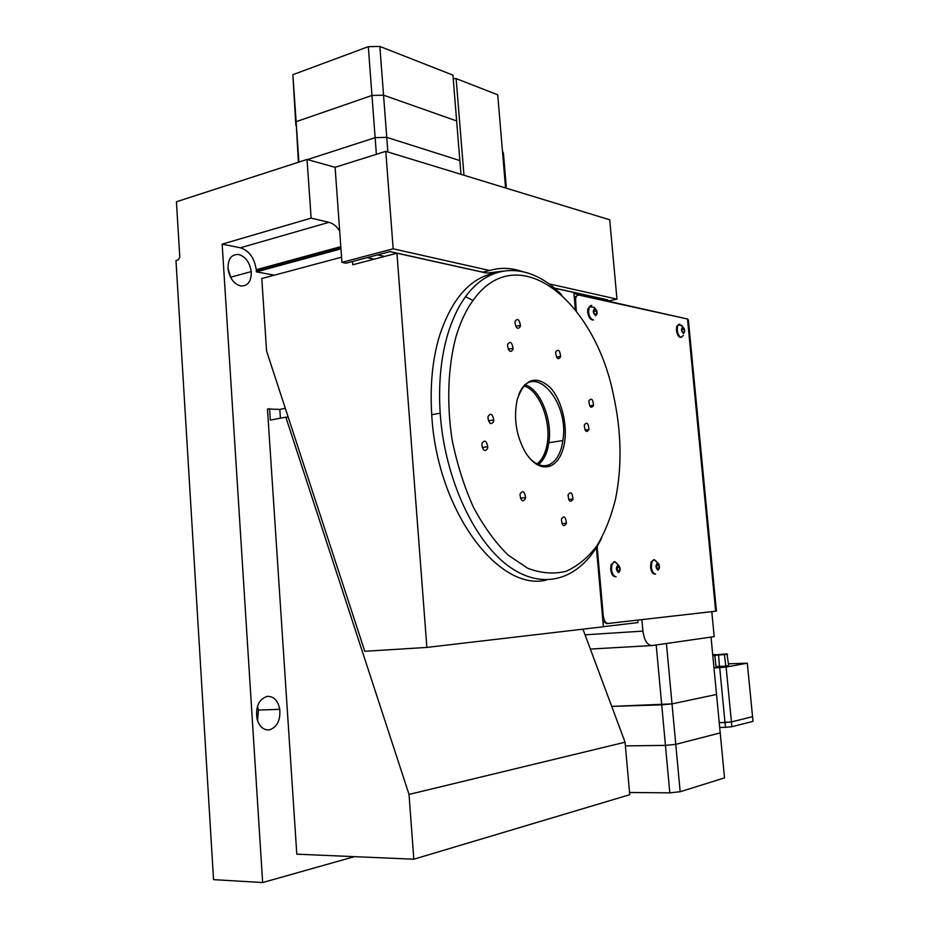 <?xml version="1.0" encoding="UTF-8"?>
<svg xmlns="http://www.w3.org/2000/svg" width="929" height="929" viewBox="0 0 929 929"><rect width="100%" height="100%" fill="white"/><g stroke="black" fill="none" stroke-linecap="round" stroke-linejoin="round"><path stroke-width="1.39" d="M504.168 171.505L503.878 167.325M503.17 159.521L502.81 155.34M505.179 183.501L504.83 179.297M376.373 154.307L375.13 137.678L386.743 137.341L459.855 160.566L386.743 137.341L387.857 151.973M307.487 159.579L375.13 137.678L307.487 159.579M460.97 174.327L452.934 75.121L379.856 46.45L383.549 95.176L456.638 120.944L383.549 95.176L371.96 95.455L368.302 46.671L379.856 46.45M453.213 78.64L456.116 78.57L497.723 94.816L505.562 187.96M456.116 78.57L463.966 175.244M238.718 254.488C231.182 254.174 227.651 259.191 228.104 269.526C229.869 278.595 234.085 284.077 240.75 285.969C247.973 286.144 251.469 281.359 251.236 271.593C249.738 262.361 245.558 256.659 238.718 254.488M267.238 696.355C258.866 699.223 255.452 706.69 256.996 718.744C259.296 726.594 263.43 730.299 269.398 729.869C277.074 727.244 280.535 720.393 279.78 709.338C277.934 700.536 273.753 696.204 267.238 696.355M176.44 201.756L179.785 257.112L178.333 259.83L175.976 260.515L213.542 879.647L262.64 882.55L222.159 244.141L311.134 218.129L307.034 159.451L176.44 201.756M548.865 283.821L616.961 299.126L609.714 219.801L385.779 151.346L335.102 167.313L307.034 159.451M339.677 230.938C336.565 226.235 333 223.366 328.971 222.321L311.134 218.129M377.511 254.883L384.629 256.427M262.64 882.55L354.437 856.654M340.966 248.867L256.392 271.86L274.369 275.17M256.392 271.86L256.253 269.724C254.407 257.937 249.111 250.621 240.379 247.788L222.159 244.141M257.542 720.649L258.436 710.07L257.496 706.249M230.915 277.957L227.965 268.133M288.269 417.353L285.818 417.167L409.027 794.434L413.823 859.209L296.804 854.181L267.471 408.992L279.815 409.41L280.407 418.201M285.319 408.342L279.815 409.41M582.936 629.165L625.066 742.213L409.027 794.434M625.066 742.213L629.746 794.701L413.823 859.209M269.561 408.586L270.327 420.117L285.818 417.167M554.369 288.118L573.843 292.449L575.376 309.81M488.747 272.963L502.717 271.129M489.107 272.882L485.855 272.929L396.938 253.199L426.875 647.42L603.397 626.773L596.395 547.553M426.875 647.42L364.795 651.299L266.577 351.034L261.792 278.537L341.558 257.194M603.385 626.657L637.968 622.604L637.747 620.084M367.094 257.635L374.236 259.145M352.486 261.479L352.718 264.788L396.938 253.199M685.207 318.496L573.936 293.483M292.856 74.692L296.119 121.687L371.96 95.455L296.119 121.687L295.852 125.345L292.856 74.692L368.302 46.671M383.549 95.176L386.743 137.341L375.13 137.678L371.96 95.455L383.549 95.176M298.406 162.25L296.119 121.687L298.917 162.076M385.779 151.346L393.164 248.809L341.93 262.361L345.994 263.197L390.017 251.585L482.708 272.151L489.595 270.49C498.304 267.912 507.188 267.68 516.234 269.782L521.901 271.384M554.253 288.025L607.88 299.928L605.464 300.45M393.164 248.809L489.595 270.49M616.961 299.126L608.112 301.031M341.93 262.361L335.102 167.313M616.937 567.259L617.332 569.036L616.868 567.364M614.255 561.743L611.073 564.797L610.655 569.465C611.421 574.459 613.117 576.863 615.73 576.677M618.493 565.238L614.777 561.65L613.663 562.022L611.932 564.716L611.514 569.396C612.165 573.959 613.697 576.386 616.124 576.688M618.644 572.659C620.92 570.011 620.7 567.491 617.971 565.134C615.672 567.793 615.904 570.301 618.644 572.659M617.065 570.511L616.798 567.445L618.029 565.842L619.538 567.294L619.817 570.336L618.575 571.95L617.065 570.511M617.193 567.514L619.538 567.294M617.204 570.638L617.332 569.036L617.471 570.557L619.817 570.336M656.443 565.122L656.745 566.748L656.373 565.296M653.819 559.757L651.113 561.987L650.521 567.154C651.264 571.95 652.843 574.261 655.259 574.064M657.72 563.032L654.306 559.664L653.459 559.92L651.949 561.917L651.357 567.073C651.984 571.451 653.412 573.785 655.642 574.076M658.104 570.22C660.182 567.677 659.962 565.273 657.43 562.997C655.34 565.54 655.56 567.944 658.104 570.22M656.64 568.142L656.362 565.215L657.5 563.682L658.893 565.076L659.16 567.991L658.034 569.535L656.64 568.142L656.745 566.748L656.873 568.2L659.16 567.991M656.606 565.285L658.893 565.076M590.542 305.536L587.755 309.09L587.674 312.016C588.649 317.648 590.6 320.284 593.503 319.948M591.808 305.397L589.3 306.767L588.51 311.842C589.149 316.301 590.681 318.995 593.108 319.901M595.57 315.697C597.87 313.793 597.649 311.378 594.92 308.428C592.597 310.332 592.818 312.748 595.57 315.697M593.991 313.247L593.724 310.309L594.978 309.125L596.488 310.878L596.755 313.816L595.501 315.001L593.991 313.247M594.212 311.366L596.488 310.878M594.827 314.223L596.755 313.816M681.944 329.481L682.014 330.213M678.867 324.256L676.718 326.381L676.44 330.213C677.311 335.299 678.948 337.691 681.329 337.378M679.877 324.128L678.182 324.836L677.508 326.23L677.229 330.062C677.822 334.126 679.122 336.553 681.143 337.343L683.465 335.311M682.536 326.903L681.387 325.127M683.454 333.534C685.335 331.758 685.114 329.551 682.815 326.915C680.934 328.692 681.143 330.887 683.454 333.534M682.118 331.328L681.863 328.645L682.885 327.542L684.15 329.121L684.406 331.792L683.396 332.907L682.118 331.328M681.991 329.54L684.15 329.121M682.757 332.117L684.406 331.792M517.29 399.238C524.711 378.8 535.603 374.805 549.968 387.265C562.126 399.981 568.432 427.247 563.764 446.512C561.093 457.173 556.355 463.78 549.527 466.312C541.096 468.634 533.107 464.094 525.559 452.678C516.094 435.759 513.342 417.945 517.29 399.238M528.833 457.3C535.22 464.419 541.63 467.02 548.087 465.104C554.694 462.654 559.293 456.267 561.894 445.955L562.881 440.543C569.791 400.562 531.957 359.511 518.614 395.011M593.457 405.613L593.515 405.323C592.946 399.168 591.425 397.658 588.963 400.771L588.893 401.119C589.509 407.25 591.03 408.748 593.457 405.613M487.562 448.44L487.783 446.686C486.494 440.741 484.59 439.58 482.081 443.214L481.861 445.061C483.196 450.96 485.101 452.086 487.562 448.44M520.228 326.625L520.414 325.382C519.346 319.437 517.592 318.032 515.154 321.144L514.956 322.456C516.059 328.39 517.813 329.772 520.228 326.625M566.318 523.584L566.4 523.178C565.749 516.745 564.124 515.351 561.499 518.986L561.406 519.485C562.103 525.895 563.729 527.254 566.318 523.584M455.953 336.855C447.987 366.816 446.535 402.896 452.051 439.522C456.952 463.71 464.07 486.273 473.407 507.199C483.765 526.557 495.331 542.524 508.105 555.077L527.765 568.281C541.061 573.298 553.823 574.296 566.051 571.289C577.687 566.109 587.976 557.632 596.906 545.834C604.895 532.456 611.108 516.896 615.521 499.14C622.163 466.184 621.466 431.404 613.407 394.813C594.723 300.845 517.743 237.232 472.989 300.473C465.917 310.286 460.238 322.409 455.953 336.855M601.62 538.077C582.541 577.188 546.531 592.063 510.764 567.689C475.067 543.523 444.608 479.109 440.183 413.196C438.337 384.037 440.845 357.77 447.708 334.382C452.226 319.402 458.171 306.849 465.557 296.699C491.429 260.828 531.156 263.371 561.801 294.992M546.635 579.963C498.896 592.481 436.862 510.729 431.73 414.694C429.906 385.651 432.449 359.488 439.382 336.182C451.889 298.197 470.829 277.074 496.191 272.812M588.905 429.721L588.963 429.43C588.382 423.218 586.849 421.72 584.353 424.936L584.283 425.296C584.898 431.486 586.443 432.96 588.905 429.721M560.524 357.026L560.651 356.295C559.85 350.256 558.224 348.781 555.786 351.859L555.647 352.66C556.494 358.675 558.12 360.138 560.524 357.026M512.889 349.641L513.087 348.305C511.984 342.348 510.195 340.978 507.733 344.206L507.536 345.611C508.686 351.545 510.474 352.892 512.889 349.641M493.566 421.58L493.787 419.943C492.544 413.974 490.675 412.755 488.166 416.285L487.946 418.015C489.235 423.938 491.116 425.122 493.566 421.58M525.361 498.664L525.535 497.549C524.548 491.348 522.772 490.094 520.194 493.798L520.019 495.006C521.064 501.172 522.841 502.392 525.361 498.664M572.914 499.349L572.984 498.978C572.369 492.591 570.766 491.174 568.176 494.692L568.083 495.145C568.757 501.497 570.36 502.903 572.914 499.349M641.869 619.62L642.926 631.116C644.273 640.476 647.327 645.283 652.088 645.55L714.192 636.632L711.788 611.642M666.418 643.483L672.015 703.88L611.712 706.388L661.715 704.867L656.199 644.958M680.167 791.74L669.809 792.843L661.715 704.867L672.015 703.88L675.766 744.361L720.219 732.9L675.766 744.361L680.167 791.74L724.527 777.887L716.526 694.451L672.015 703.88L716.526 694.451L711.033 637.085M665.443 745.395L625.391 745.894L665.443 745.395L675.766 744.361L665.443 745.395M669.809 792.843L629.548 792.495M728.487 663.805L747.311 663.19L726.106 667.045L731.425 721.926L719.232 722.681L724.992 722.553L719.708 667.637L713.983 667.893M719.696 727.465L725.456 727.349L724.992 722.553L731.425 721.926L731.878 726.71L753.024 721.345L752.56 716.677L731.425 721.926L752.56 716.677L747.311 663.19M719.708 667.637L726.106 667.045M731.878 726.71L725.456 727.349M715.725 654.748L712.764 655.131L714.343 654.562M719.778 654.585L723.761 654.074L719.778 654.585M726.989 653.888L728.661 665.559L725.816 666.081L715.957 666.557L714.877 655.305L726.989 653.888L715.376 654.806M727.57 654.318L714.877 655.305M725.816 666.081L724.388 654.33M719.452 666.581L718.558 654.782M597.115 546.368L603.269 615.846C603.955 620.723 605.615 623.266 608.216 623.464L715.655 611.201L687.495 319.007L579.069 295.12C577.246 294.865 576.073 296.177 575.55 299.033L576.294 310.994M574.296 297.594L577.281 295.48M608.019 623.475L606.416 623.58L602.886 621.002M687.495 319.007L688.366 319.982L716.433 611.027L715.655 611.201M505.922 188.076L506.154 186.148M502.624 153.134L503.402 153.401L506.142 185.951L505.364 185.719M503.413 153.61L502.438 150.916M256.299 270.455L340.862 247.393M240.379 247.788L328.971 222.321M524.757 384.722C540.097 388.775 552.558 419.269 548.876 442.715L547.866 448.092C545.985 455.616 542.873 461.132 538.53 464.651M536.997 463.966C541.363 460.575 544.487 455.14 546.368 447.65C552.616 424.623 540.051 389.878 523.677 385.918M651.426 645.585L590.356 649.069M585.038 634.809L642.926 631.116M717.258 666.557L717.339 667.405M712.822 655.769L714.9 655.479M714.308 654.562L715.644 654.736M575.492 301.913L574.691 302.088M602.433 615.904L603.269 615.846M505.957 188.088L506.2 186.114M503.448 153.424L502.45 151.021M503.46 153.575L506.189 185.974M256.253 269.724L340.804 246.638M258.436 710.07L279.78 709.338M230.845 277.156L251.236 271.593M619.48 566.226L615.753 562.335L613.663 562.022M611.073 564.797L611.932 564.716M658.951 564.275L655.27 560.326L653.459 559.92M651.113 561.987L651.949 561.917M596.697 310.391L594.223 307.36L589.3 306.767M587.755 309.09L588.591 308.916M684.406 328.936L682.153 325.94L678.182 324.836M676.718 326.381L677.508 326.23M562.881 440.543L548.876 442.715L547.692 448.103C545.59 455.535 542.35 460.97 537.984 464.419M589.729 405.961L593.515 405.323M482.267 447.557L487.783 446.686M515.792 326.369L520.414 325.382M561.929 523.689L566.4 523.178M440.183 413.196L431.73 414.694M585.049 430.046L588.963 429.43M556.517 357.096L560.651 356.295M508.279 349.281L513.087 348.305M488.445 420.849L493.787 419.943M520.449 498.211L525.535 497.549M568.676 499.523L572.984 498.978M472.989 300.473L465.557 296.699M548.087 465.104L549.527 466.312M718.071 666.569L718.117 667.15M712.764 655.212L715.318 654.864M574.447 299.277L575.55 299.033"/></g></svg>
